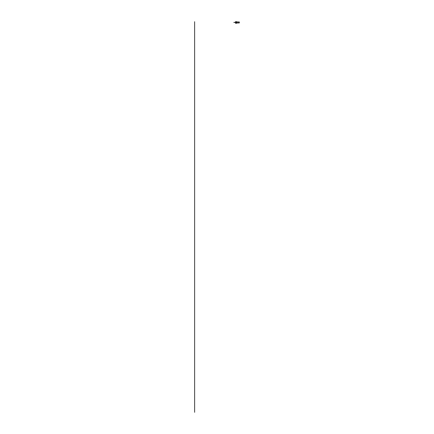 <?xml version="1.0" encoding="UTF-8"?>
<svg xmlns="http://www.w3.org/2000/svg" width="434" height="434" viewBox="0 0 434 434"><rect width="100%" height="100%" fill="white"/><g stroke="black" fill="none" stroke-linecap="round" stroke-linejoin="round"><path stroke-width="0.65" d="M236.655 23.235L235.488 23.235L235.488 21.7L236.655 21.7M236.698 23.04L235.895 23.04L235.895 21.895L236.698 21.912M238.212 21.977L239.313 21.977L239.313 22.465L239.367 22.036L239.313 22.953L239.313 22.465L239.313 22.953L238.212 22.953M237.078 22.986L238.212 22.986L238.212 21.95L237.078 21.95L237.078 22.986L236.063 23.024L236.047 21.922L236.606 21.912L236.063 21.912M236.047 23.013L236.606 23.013L236.606 21.922L237.04 21.912L237.051 22.465L237.051 23.013L237.051 21.922L236.047 21.922M194.633 412.3L194.633 21.711M235.77 22.411L233.817 22.411M236.606 23.024L237.04 23.024"/></g></svg>
